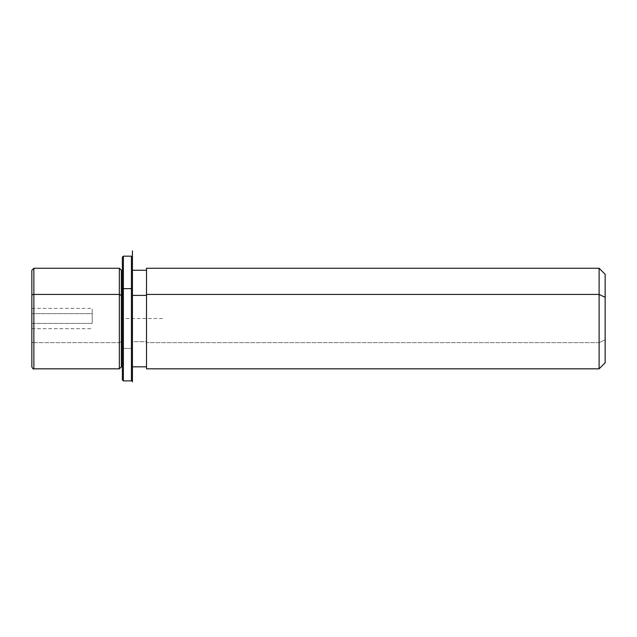 <?xml version="1.0" encoding="UTF-8"?>
<svg xmlns="http://www.w3.org/2000/svg" width="637" height="637" viewBox="0 0 637 637"><rect width="100%" height="100%" fill="white"/><g stroke="black" fill="none" stroke-linecap="round" stroke-linejoin="round"><path stroke-width="0.48" stroke-dasharray="3.19 2.39" d="M92.198 323.405L92.198 308.372L92.198 313.659L31.85 313.659L31.85 308.372L31.85 323.405L92.198 323.405L31.85 323.405L31.85 328.7L31.85 313.659L92.198 313.659L92.198 323.405M121.364 366.816L121.364 341.679L119.35 342.642L119.35 368.823L119.35 342.642L121.364 341.679L121.364 270.255L121.364 366.816M119.35 268.249L119.35 342.642L33.865 342.642L33.865 368.823L33.865 342.642L119.35 342.642L119.35 268.249M122.368 295.393L122.368 366.816L122.368 341.679L121.364 341.679L122.368 341.679L122.368 270.255L122.368 360.9L122.368 295.393M146.51 295.393L146.51 366.816L146.51 341.679L132.432 341.679L132.432 366.816L132.432 270.255L132.432 341.679L146.51 341.679L146.51 270.255L146.51 360.9L146.51 295.393M146.51 366.816L146.51 294.429M146.51 268.249L146.51 342.642L599.114 342.642L599.114 268.249L599.114 342.642L146.51 342.642L146.51 368.823M605.15 362.787L605.15 339.752L599.114 342.642L599.114 368.823L599.114 342.642L605.15 339.752L605.15 274.284M605.15 297.32L605.15 339.752M31.85 270.255L31.85 295.393M31.85 313.659L31.85 323.405L31.85 313.659M33.865 268.249L33.865 342.642L33.865 268.249M31.85 341.679A2.015 0.963 180 0 0 33.865 342.642A2.015 0.963 0 0 1 31.85 341.679L31.85 366.816M122.368 366.816L122.368 289.118M122.368 257.181L122.368 347.953L123.379 348.431L123.379 380.894L123.379 348.431L122.368 347.953L122.368 379.891M123.379 348.431L123.379 256.178L123.379 348.431L131.421 348.431L131.421 256.178L131.421 348.431L123.379 348.431M132.432 289.118L132.432 366.816M132.432 295.393L132.432 360.9L132.432 295.393M131.421 380.894L131.421 348.431L131.421 380.894M132.432 270.255L132.432 379.891L132.432 347.953L131.421 348.431L132.432 347.953L132.432 257.181M162.602 318.532L122.368 318.532L122.368 358.766M31.85 308.372L92.198 308.372M31.85 328.7L92.198 328.7"/><path stroke-width="0.96" d="M119.35 294.429L121.364 295.393L121.364 366.816L121.364 295.393L119.35 294.429L119.35 268.249L119.35 368.823L119.35 294.429L33.865 294.429L119.35 294.429M122.368 270.255L121.364 270.255L121.364 295.393L122.368 295.393L121.364 295.393L121.364 270.255L119.35 268.249L33.865 268.249L33.865 294.429L33.865 268.249L31.85 270.255L31.85 341.679M132.432 295.393L146.51 295.393L132.432 295.393M146.51 294.429L146.51 268.249L599.114 268.249L605.15 274.284L605.15 297.32L599.114 294.429L599.114 368.823L146.51 368.823L146.51 294.429L599.114 294.429L599.114 268.249L599.114 294.429L146.51 294.429L146.51 366.816L132.432 366.816L132.432 289.118L132.432 381.897L132.432 250.882L132.432 270.255L146.51 270.255M599.114 294.429L605.15 297.32L605.15 362.787L599.114 368.823L599.114 294.429M605.15 339.752L605.15 297.32M31.85 295.393L31.85 366.816C32.718 368.688 33.387 369.364 33.865 368.823L33.865 294.429A2.015 0.963 180 0 0 31.85 295.393A2.015 0.963 0 0 1 33.865 294.429L33.865 368.823L119.35 368.823L121.364 366.816L122.368 366.816L122.368 289.118L123.379 288.641L123.379 380.894L123.379 288.641L122.368 289.118L122.368 257.181L123.379 256.178L123.379 288.641L123.379 256.178L131.421 256.178L131.421 288.641L123.379 288.641L131.421 288.641L131.421 380.894L131.421 288.641L132.432 289.118L131.421 288.641L131.421 256.178L132.432 257.181L132.432 289.118M132.432 379.891L131.421 380.894L123.379 380.894L122.368 379.891L122.368 289.118"/></g></svg>
